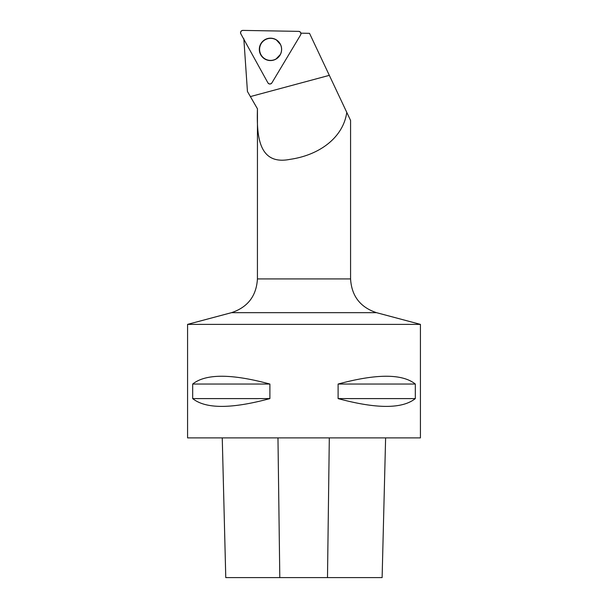 <?xml version="1.0" encoding="UTF-8"?>
<svg xmlns="http://www.w3.org/2000/svg" width="608" height="608" viewBox="0 0 608 608"><rect width="100%" height="100%" fill="white"/><g stroke="black" fill="none" stroke-linecap="round" stroke-linejoin="round"><path stroke-width="0.91" d="M298.703 31.373L242.888 30.4A2.31 2.303 -89 0 0 240.836 33.828L267.892 82.825A2.31 2.303 -89 0 0 271.882 82.893L300.633 34.876A2.31 2.303 -89 0 0 298.703 31.373M260.916 43.601A11.195 11.149 -89 0 0 264.328 58.71A11.195 11.149 -89 0 0 279.733 43.13A11.195 11.149 -89 0 0 260.916 43.601M300.907 33.174L309.518 33.326L350.573 120.43L350.573 278.912L257.427 278.912L257.45 108.786C256.568 136.762 258.924 165.536 289.993 159.357C319.2 155.192 343.155 137.758 346.78 112.389M243.831 38.699L247.441 91.481L250.382 96.581L329.323 75.354M257.45 108.786L250.382 96.581M225.766 577.6L222.254 437.889L225.773 577.6L382.12 577.6L385.616 437.889L382.12 577.6M187.576 437.889L420.424 437.889L420.424 324.376L187.576 324.376L187.576 437.889M415.317 384.043C402.306 373.654 376.572 373.654 338.109 384.043L338.109 398.597C376.572 408.986 402.306 408.986 415.317 398.597L415.317 384.043L338.109 384.043M269.891 384.043C231.428 373.654 205.694 373.654 192.683 384.043L192.683 398.597C205.694 408.986 231.428 408.986 269.891 398.597L269.891 384.043L192.683 384.043M269.891 398.597L192.683 398.597M415.317 398.597L338.109 398.597M420.424 324.376L376.496 312.664C360.248 307.253 351.606 296.005 350.573 278.912M281.58 49.37A11.028 10.99 91 0 1 262.078 56.354A11.028 10.99 91 0 1 276.382 39.999A11.028 10.99 91 0 1 281.58 49.37M271.882 82.893L300.633 34.876C301.272 32.992 300.633 31.829 298.703 31.373L242.888 30.4C240.95 30.788 240.259 31.928 240.836 33.828L267.892 82.825C269.2 84.322 270.53 84.345 271.882 82.893M279.558 55.852A10.952 10.906 91 0 1 275.356 59.31M275.698 39.604A10.952 10.906 91 0 1 279.779 43.198M279.802 577.6L277.97 437.889M327.492 577.6L329.308 437.889M376.496 312.664L231.504 312.664L187.576 324.376M280.47 54.317A10.952 10.914 91 0 1 276.161 58.87L276.047 58.938M276.382 39.999L276.496 40.067A10.952 10.914 91 0 1 280.638 44.772M257.427 108.786L253.11 101.308M257.427 278.912C256.394 296.005 247.752 307.253 231.504 312.664M276.496 40.067L280.577 44.635M280.41 54.446L276.161 58.87"/></g></svg>
